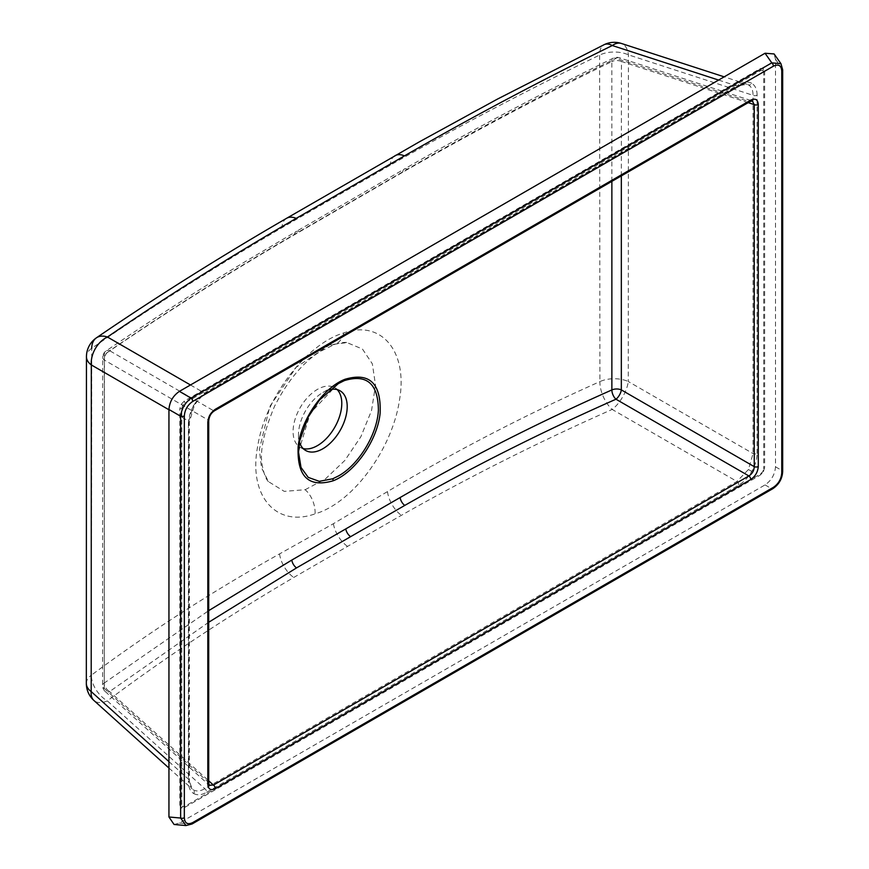 <?xml version="1.0" encoding="UTF-8"?>
<svg xmlns="http://www.w3.org/2000/svg" width="869" height="869" viewBox="0 0 869 869"><rect width="100%" height="100%" fill="white"/><g stroke="black" fill="none" stroke-linecap="round" stroke-linejoin="round"><path stroke-width="0.65" stroke-dasharray="4.34 3.26" d="M184.304 807.649A3.063 1.771 -120 0 0 184.847 806.302L182.664 806.551L181.795 804.542A3.063 1.771 180 0 1 179.818 805.052L181.11 807.996L184.304 807.649L760.147 475.18L763.351 471.856L764.633 467.424A3.063 1.771 180 0 1 763.742 468.554L762.863 471.574L760.69 473.844L184.847 806.302M181.795 804.542L181.795 408.343A3.063 1.771 180 0 1 179.818 408.854L179.818 805.052M181.795 408.343L182.664 405.323L184.847 403.053L760.69 70.595A3.063 1.771 -120 0 0 760.147 68.629L184.304 401.087L181.11 404.422L179.818 408.854M760.69 473.844A3.063 1.771 -120 0 1 760.147 475.18L763.34 471.845L764.633 467.424L764.633 71.225L763.34 68.282L760.147 68.629M190.474 384.978L204.802 393.244L736.934 86.02A3.063 1.771 -120 0 0 738.194 86.042A3.063 1.771 -120 0 0 738.835 84.641L206.703 391.865C201.662 394.852 197.361 399.392 193.765 405.486L194.254 405.769L193.483 405.323L204.802 393.244A3.063 1.771 -120 0 0 206.062 393.266A3.063 1.771 -120 0 0 206.703 391.865M718.598 80.067L736.934 86.02L746.992 84.25L748.459 84.901C751.533 86.791 753.054 90.257 753.043 95.318L753.043 453.553L748.459 469.51L736.934 481.459L204.802 788.683C200.424 791.224 196.644 791.637 193.483 789.921L192.19 788.976L188.682 779.384A3.063 1.771 180 0 1 189.333 780.471A3.063 1.771 180 0 1 188.432 781.72C188.519 787.488 190.289 791.442 193.765 793.571A3.063 2.498 -60 0 0 193.483 789.921M168.944 761.602L188.682 779.384L188.682 421.161A3.063 1.771 180 0 1 189.333 422.247A3.063 1.771 180 0 1 188.432 423.496L188.432 781.72M168.944 409.766L188.682 421.161L193.483 405.323M193.765 793.571C197.361 795.515 201.662 795.081 206.703 792.267A3.063 1.771 -120 0 0 204.802 788.683L107.321 700.903C165.664 657.312 227.808 616.175 293.733 577.472L401.369 515.328C468.282 477.331 538.552 442.028 612.167 409.429A22.963 11.818 66.2 0 1 599.892 381.61C525.593 414.795 454.78 451.456 387.476 491.593L333.381 523.714L279.546 553.911C212.862 591.137 150.109 631.578 91.288 675.246A22.963 14.512 -126.8 0 0 107.321 700.903A22.963 13.057 132 0 1 93.928 700.49M206.703 792.267L738.835 485.043C743.864 482.045 748.176 477.505 751.761 471.422C755.237 465.263 757.018 459.267 757.095 453.412A3.063 1.771 180 0 1 753.043 453.553L628.276 381.513L628.406 54.845A22.963 13.057 108 0 0 621.368 43.45M738.835 485.043A3.063 1.771 -120 0 0 736.934 481.459L612.167 409.429A22.963 9.852 120 0 0 628.276 381.524A22.963 9.852 120 0 0 628.276 381.513A22.963 13.231 -0.1 0 0 599.892 381.61L599.643 55.051A22.963 11.797 -116.1 0 1 604.172 44.667M305.171 489.714L325.506 478.841L344.852 460.429L360.874 436.694L371.541 410.537L375.517 385.206L372.345 363.829L362.438 349.023L347.003 342.625L329.796 344.765L296.242 367.218L269.825 406.486L259.353 449.458L261.482 467.707L268.423 481.611L284.261 491.376L305.171 489.714A22.963 15.49 -106.9 0 1 315.121 513.84C353.303 502.771 392.43 448.415 399.479 400.077C408.126 351.576 381.524 319.412 343.679 332.946C305.91 344.157 264.98 398.274 257.702 446.308C248.067 495.037 275.571 528.037 315.121 513.84M337.813 383.881L310.222 413.318L298.502 451.923M329.709 389.692A34.445 19.889 120 0 0 322.844 392.516L338.345 383.566L322.844 392.516A34.445 19.889 120 0 0 298.491 434.706A34.445 19.889 120 0 0 299.479 442.06M303.129 448.534A34.445 19.889 -60 0 1 300.218 447.339A34.445 19.889 -60 0 1 294.939 419.749A34.445 19.889 -60 0 1 317.435 389.388A34.445 19.889 -60 0 1 334.652 387.683A34.445 19.889 -60 0 1 337.15 389.616M174.072 824.485L179.405 823.03L765.046 484.913C771.411 480.535 774.898 474.496 775.506 466.805L775.506 59.277L774.094 53.943M780.981 63.741L782.252 68.879L782.252 470.694C781.85 478.515 778.363 484.544 771.802 488.812A3.063 1.771 -120 0 0 772.769 488.726M765.046 484.913L771.802 488.812L191.093 824.073L185.999 825.55M611.874 181.349L611.852 61.558C539.193 97.035 469.477 133.935 402.695 172.258L294.45 234.749C227.874 273.42 164.545 313.34 104.454 354.498L104.258 683.012L208.712 610.635M208.712 622.258L109.603 691.561A7.658 4.834 -126.8 0 1 104.258 683.012A7.658 4.41 -0.1 0 0 102.607 685.75A7.658 4.41 -0.1 0 0 104.237 688.454L104.323 360.048L208.06 419.944L208.06 781.97L209.288 785.218L105.138 691.431A7.658 4.356 132 0 0 109.603 691.561L208.712 780.818M748.187 102.651L621.444 61.482L621.335 175.886M299.208 231.632A7.658 4.432 -120.1 0 0 296.025 231.599L245.753 261.308C197.361 290.518 150.793 320.411 106.029 351L106.029 351A7.658 7.658 0 0 0 102.694 357.322L102.694 357.322A7.658 4.421 0 0 1 104.454 354.498A7.658 4.866 55.7 0 1 106.029 351A7.658 4.866 55.7 0 1 109.69 350.739C169.629 309.777 232.794 270.074 299.208 231.632L407.42 169.151C474.039 130.795 543.592 93.874 616.078 58.386A7.658 3.932 -116.1 0 0 613.362 58.093L613.362 58.093A7.658 3.932 -116.1 0 0 611.852 61.558A7.658 4.421 0.1 0 1 621.444 61.482A7.658 4.356 108 0 0 619.097 57.691A7.658 4.356 108 0 0 616.078 58.386L748.861 101.51A3.063 1.771 -120 0 0 750.132 101.532M407.42 169.151A7.658 4.41 -119.9 0 0 404.27 169.097C471.031 130.665 540.735 93.656 613.362 58.093A7.658 7.658 0 0 1 619.097 57.691L752.293 100.945L748.861 101.51L213.437 410.635C210.309 412.971 208.517 416.066 208.06 419.944A3.063 1.771 0 0 1 208.712 421.031M208.712 783.056A3.063 1.771 0 0 0 208.06 781.97L104.237 688.454A7.658 4.356 132 0 0 105.138 691.431A7.658 7.658 0 0 1 102.607 685.75L102.694 357.322A7.658 4.421 0 0 0 104.323 360.048A7.658 5.42 120 0 1 109.69 350.739L213.437 410.635A3.063 1.771 -120 0 0 214.697 410.657M775.506 59.277L782.252 68.879A3.063 1.771 180 0 1 782.665 69.77M775.506 466.805L782.252 470.694A3.063 1.771 180 0 1 782.665 471.585M179.405 823.03L191.093 824.073A3.063 1.771 -120 0 0 192.06 823.986M757.095 453.412L757.095 95.177A3.063 1.771 180 0 1 753.043 95.318L628.406 54.845A22.963 13.274 0.1 0 0 599.643 55.051C526.907 90.398 457.116 127.113 390.268 165.186L281.925 227.732C215.284 266.729 151.879 306.92 91.712 348.306A22.963 13.274 0.1 0 0 86.444 356.757M764.633 71.225A3.063 1.771 180 0 1 763.742 72.355L763.742 468.554M184.847 403.053A3.063 1.771 -120 0 0 184.304 401.087M181.11 807.996A3.063 2.498 -60 0 0 182.664 806.551M181.11 404.422L182.664 405.323M760.69 70.595L762.863 70.346L763.742 72.355M763.34 68.282A3.063 2.498 120 0 1 762.863 70.346M757.095 95.177C757.018 89.42 755.237 85.466 751.761 83.326A3.063 2.498 120 0 1 748.459 84.901M751.761 83.326C748.176 81.382 743.864 81.816 738.835 84.641M193.765 405.486C190.289 411.634 188.519 417.641 188.432 423.496M751.761 471.422L748.459 469.51M343.679 332.946A22.963 15.772 71.9 0 1 334.771 344.32L334.771 344.32A22.963 15.772 71.9 0 1 329.796 344.765M402.695 172.258A7.658 4.41 -119.9 0 1 404.27 169.097L296.025 231.599A7.658 4.432 -120.1 0 0 294.45 234.749M86.335 683.469A22.963 13.231 -0.1 0 1 91.288 675.246L91.712 348.306M387.476 491.593A22.963 13.144 -119.5 0 0 401.369 515.328M333.381 523.714A22.963 13.252 -120 0 0 347.242 546.177M279.546 553.911A22.963 13.361 -120.5 0 0 293.733 577.472M286.651 218.271A22.963 13.296 -120.1 0 0 281.925 227.732M394.993 155.714A22.963 13.22 -119.9 0 0 390.268 165.186M168.944 768.055L192.19 788.976C190.637 787.77 189.692 784.935 189.333 780.471L189.333 422.247L194.254 405.769C197.632 400.077 201.565 395.906 206.062 393.266L738.194 86.042C742.267 84.119 745.2 83.522 746.992 84.25L724.181 76.841M268.423 481.611C266.164 479.471 264.198 474.561 262.547 466.881C259.288 453.325 263.274 433.142 274.517 406.334C287.52 380.894 302.749 362.612 320.205 351.478L334.771 344.32C341.474 342.582 345.558 342.017 347.003 342.625M334.652 387.683L340.072 390.811M300.218 447.339L305.627 450.468M298.491 434.706L298.491 452.771"/><path stroke-width="1.3" d="M333.153 480.785C308.614 487.954 296.937 476.625 298.143 446.785C300.793 419.933 323.127 387.607 345.112 379.242C369.64 372.084 381.306 383.414 380.122 413.231C377.483 440.148 355.063 472.475 333.153 480.785A3.063 2.01 -112.2 0 0 332.729 478.786L338.53 475.919C358.897 464.687 377.385 434.011 378.395 409.994C378.08 383.566 366.707 373.779 344.276 380.633L337.813 383.881M298.502 451.923L301.011 467.446L308.234 477.385L319.271 481.328L332.729 478.786M338.497 383.479L319.586 399.936L308.202 417.087L299.74 440.648L298.491 452.771M299.479 442.06A34.445 19.889 120 0 0 305.627 450.468A34.445 19.889 120 0 0 322.844 448.762A34.445 19.889 120 0 0 345.351 418.413A34.445 19.889 120 0 0 340.072 390.811A34.445 19.889 120 0 0 329.709 389.692M337.15 389.616A34.445 19.889 -60 0 1 339.127 417.761A34.445 19.889 -60 0 1 317.435 445.634A34.445 19.889 -60 0 1 303.129 448.534M765.046 53.248L179.405 391.365C173.04 395.743 169.553 401.771 168.944 409.473L168.944 816.99L174.072 824.485L185.999 825.55L180.633 818.044L180.633 416.229C181.588 408.723 185.064 402.684 191.093 398.111L771.802 62.85L780.981 63.73L782.665 69.77A3.063 1.771 180 0 1 781.763 71.019C781.285 65.414 778.494 63.806 773.399 66.185A3.063 1.771 -120 0 0 771.802 62.85L765.046 53.248L774.094 53.943L780.981 63.73M208.712 610.635L291.81 560.06L400.131 497.524C467.24 458.658 537.824 422.801 611.874 389.942L611.874 181.349M621.335 175.886L621.335 389.909A7.658 4.41 -0.1 0 0 611.874 389.942A7.658 3.943 66.2 0 0 615.969 399.219C542.158 431.871 471.758 467.272 404.769 505.41L296.525 567.913L208.712 622.258M209.288 785.218L213.437 785.065L748.861 475.94C752.261 473.779 754.053 470.672 754.238 466.642A3.063 1.771 0 0 0 758.279 466.501C757.811 472.019 755.302 476.353 750.762 479.525A3.063 1.771 -120 0 0 748.861 475.94L615.969 399.219A7.658 3.28 120 0 0 621.335 389.909L754.238 466.642L754.238 104.617L752.293 100.945L750.132 101.532A3.063 1.771 -120 0 0 750.762 100.131C755.302 98.045 757.811 99.49 758.279 104.465L758.279 466.501M773.399 66.185L192.701 401.456A3.063 1.771 -120 0 0 191.093 398.111L179.405 391.365M782.665 69.77L782.665 471.585A3.063 1.771 180 0 1 781.763 472.834L781.763 71.019M192.701 401.456C187.606 404.954 184.815 409.788 184.337 415.947A3.063 1.771 180 0 1 180.633 416.229L168.944 409.473M782.665 471.585C782.23 478.83 778.928 484.544 772.769 488.726L772.769 488.726A3.063 1.771 -120 0 0 773.399 487.324C778.494 483.816 781.285 478.993 781.763 472.834M184.337 415.947L184.337 817.762A3.063 1.771 180 0 1 180.633 818.044L168.944 816.99M185.999 825.55L192.06 823.986A3.063 1.771 -120 0 0 192.701 822.585L773.399 487.324M750.762 479.525L215.338 788.65A3.063 1.771 -120 0 0 213.437 785.065L208.712 780.818M748.187 102.651L754.238 104.617A3.063 1.771 0 0 0 758.279 104.465M215.338 788.65C210.787 790.736 208.288 789.28 207.821 784.305A3.063 1.771 0 0 0 208.712 783.056L208.712 421.031C209.092 416.36 211.08 412.894 214.697 410.657L214.697 410.657A3.063 1.771 -120 0 0 215.338 409.256L750.762 100.131M207.821 784.305L207.821 422.28A3.063 1.771 0 0 0 208.712 421.031M718.598 80.067L612.297 45.536A22.963 11.797 -116.1 0 0 604.172 44.667A22.963 22.963 0 0 1 621.368 43.45L621.368 43.45A22.963 13.057 108 0 0 612.297 45.536C540.105 80.904 470.824 117.684 404.454 155.877L296.199 218.38C230.068 256.681 167.141 296.231 107.419 337.02A22.963 16.272 120 0 0 91.31 364.937L91.202 691.594A22.963 13.057 132 0 0 93.928 700.49L168.944 768.055M190.474 384.978L107.419 337.02A22.963 14.599 -124.3 0 0 96.448 337.813L96.448 337.813A22.963 14.599 -124.3 0 0 91.712 348.306M604.172 44.667L497.416 99.109L419.173 141.94L286.651 218.271C224.061 254.465 156.105 296.937 96.448 337.813A22.963 22.963 0 0 0 86.444 356.757L86.444 356.757A22.963 13.274 0.1 0 0 91.31 364.937L168.944 409.766M345.112 379.242A3.063 2.01 67.8 0 1 344.276 380.633M184.337 817.762C184.815 823.356 187.606 824.963 192.701 822.585M207.821 422.28C208.288 416.762 210.787 412.417 215.338 409.256M291.81 560.06A7.658 4.454 -120.4 0 0 296.525 567.913M345.786 529.025A7.658 4.421 -120 0 0 350.403 536.488M400.131 497.524A7.658 4.388 -119.6 0 0 404.769 505.41M93.928 700.49A22.963 22.963 0 0 1 86.335 683.469L86.335 683.469A22.963 13.231 -0.1 0 0 91.202 691.594L168.944 761.602M296.199 218.38A22.963 13.296 -120.1 0 0 286.651 218.271M404.454 155.877A22.963 13.22 -119.9 0 0 394.993 155.714M192.06 823.986L772.769 488.726M209.299 785.228L208.712 783.056M214.697 410.657L750.132 101.532M86.335 683.469L86.444 356.757M621.368 43.45L724.181 76.841"/></g></svg>
